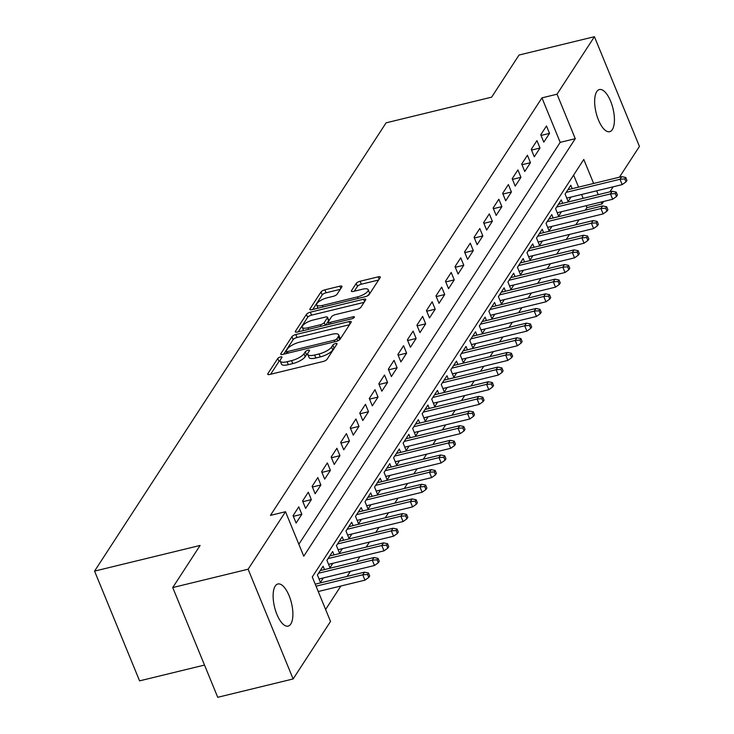 <?xml version="1.0" encoding="UTF-8"?>
<svg xmlns="http://www.w3.org/2000/svg" width="734" height="734" viewBox="0 0 734 734"><rect width="100%" height="100%" fill="white"/><g stroke="black" fill="none" stroke-linecap="round" stroke-linejoin="round"><path stroke-width="1.1" d="M280.489 356.935A2.33 0.752 -22.3 0 0 277.764 358.449L267.827 373.725A3.321 1.073 -22.3 0 0 267.708 374.267A3.321 1.073 -22.3 0 0 269.855 374.441L323.134 361.486A3.321 1.073 -22.3 0 0 327.025 359.33L336.961 344.044A2.33 0.752 -22.3 0 0 337.044 343.668A2.33 0.752 -22.3 0 0 335.548 343.549A2.33 0.752 -22.3 0 0 332.823 345.053L331.539 347.035A10.643 3.45 -22.3 0 1 319.07 353.935L314.629 355.017A10.643 3.45 -22.3 0 1 307.775 354.458A10.643 3.45 -22.3 0 1 308.152 352.724L309.436 350.742A2.33 0.752 -22.3 0 0 309.519 350.366A2.33 0.752 -22.3 0 0 308.023 350.237A2.33 0.752 -22.3 0 0 305.289 351.751L304.004 353.733A10.643 3.45 -22.3 0 1 291.545 360.633L287.104 361.715A10.643 3.45 -22.3 0 1 280.25 361.156A10.643 3.45 -22.3 0 1 280.627 359.412L281.911 357.44A2.33 0.752 -22.3 0 0 281.994 357.063A2.33 0.752 -22.3 0 0 280.489 356.935M280.177 360.486A2.33 0.752 -22.3 0 0 278.984 361.412L270.626 374.257M334.832 347.32A2.33 0.752 -22.3 0 0 334.034 348.017L332.75 349.999L331.539 347.035M307.702 353.788A2.33 0.752 -22.3 0 0 306.509 354.715L305.225 356.696L304.004 353.733M612.321 129.597A21.69 8.707 -103.7 0 1 609.67 131.689A21.69 8.707 -103.7 0 1 597.146 116.422A21.69 8.707 -103.7 0 1 596.751 91.631A21.69 8.707 -103.7 0 1 599.412 89.548A21.69 8.707 -103.7 0 1 611.936 104.806A21.69 8.707 -103.7 0 1 612.321 129.597M290.792 624.028A21.69 8.707 -103.7 0 1 288.132 626.12A21.69 8.707 -103.7 0 1 275.608 610.853A21.69 8.707 -103.7 0 1 275.222 586.062A21.69 8.707 -103.7 0 1 277.874 583.98A21.69 8.707 -103.7 0 1 290.398 599.238A21.69 8.707 -103.7 0 1 290.792 624.028M341.861 286.902A3.321 1.073 -22.3 0 0 341.98 286.361A3.321 1.073 -22.3 0 0 339.833 286.187L324.887 289.82A3.321 1.073 -22.3 0 0 320.987 291.976L309.959 308.941A3.321 1.073 -22.3 0 0 309.84 309.491A3.321 1.073 -22.3 0 0 311.978 309.665L365.266 296.701A3.321 1.073 -22.3 0 0 369.156 294.545L380.194 277.58A3.321 1.073 -22.3 0 0 380.313 277.03A3.321 1.073 -22.3 0 0 378.166 276.856L360.11 281.25A3.321 1.073 -22.3 0 0 356.219 283.407L351.494 290.673A3.321 1.073 -22.3 0 0 351.375 291.214A3.321 1.073 -22.3 0 0 353.522 291.389L362.468 289.214A8.9 2.881 -22.3 0 1 368.202 289.682A8.9 2.881 -22.3 0 1 357.467 296.903L322.391 305.436A8.9 2.881 -22.3 0 1 316.666 304.968A8.9 2.881 -22.3 0 1 327.401 297.747L333.245 296.325A3.321 1.073 -22.3 0 0 337.135 294.16L341.861 286.902M593.641 183.463L583.787 159.452L312.271 576.97L330.52 621.459L293.123 678.959L217.732 697.3L172.729 587.558L200.116 545.445L94.567 571.116L386.093 122.835L491.642 97.154L519.03 55.041L594.421 36.7L639.433 146.442L619.432 177.188M172.729 587.558L248.12 569.217L285.508 511.717L303.757 556.207L575.273 138.689L557.033 94.2L594.421 36.7M298.848 544.243L560.198 142.359L541.949 97.87L270.433 515.387L285.508 511.717M541.949 97.87L557.033 94.2M295.802 334.539A3.321 1.073 -22.3 0 0 291.912 336.695L280.874 353.669A3.321 1.073 -22.3 0 0 280.755 354.21A3.321 1.073 -22.3 0 0 282.902 354.384L336.181 341.42A3.321 1.073 -22.3 0 0 340.071 339.264L351.109 322.299A3.321 1.073 -22.3 0 0 351.228 321.758A3.321 1.073 -22.3 0 0 349.081 321.584L295.802 334.539L297.022 337.502A3.321 1.073 -22.3 0 0 293.123 339.668L283.673 354.192M295.417 331.309L306.454 314.336A3.321 1.073 -22.3 0 1 310.344 312.179L363.624 299.215A3.321 1.073 -22.3 0 1 365.771 299.399A3.321 1.073 -22.3 0 1 365.651 299.94L360.926 307.197A3.321 1.073 -22.3 0 1 357.036 309.353L335.429 314.611A3.321 1.073 -22.3 0 0 331.529 316.767L328.401 321.584A3.321 1.073 -22.3 0 0 328.281 322.134A3.321 1.073 -22.3 0 0 330.419 322.309L352.916 316.831A2.33 0.752 -22.3 0 1 354.421 316.96A2.33 0.752 -22.3 0 1 351.604 318.85L297.444 332.025A3.321 1.073 -22.3 0 1 295.297 331.851A3.321 1.073 -22.3 0 1 295.417 331.309L295.765 332.153M572.199 188.675L570.813 185.28L565.097 194.07L568.134 201.483L571.015 197.051M562.675 203.327L561.281 199.932L555.565 208.722L558.611 216.135L561.492 211.704M553.152 217.98L551.757 214.585L546.041 223.375L549.078 230.788L551.968 226.356M543.619 232.623L542.233 229.228L536.517 238.018L539.554 245.44L542.435 241M534.095 247.275L532.701 243.881L526.984 252.67L530.031 260.084L532.912 255.652M524.571 261.928L523.177 258.533L517.461 267.323L520.498 274.736L523.379 270.305M515.039 276.571L513.653 273.186L507.928 281.975L510.974 289.389L513.855 284.957M505.515 291.224L504.12 287.829L498.404 296.619L501.45 304.032L504.331 299.6M495.982 305.876L494.597 302.481L488.881 311.271L491.918 318.684L494.799 314.253M486.459 320.519L485.064 317.134L479.348 325.924L482.394 333.337L485.275 328.905M476.935 335.172L475.54 331.777L469.824 340.567L472.861 347.989L475.751 343.549M467.402 349.824L466.017 346.43L460.301 355.219L463.337 362.633L466.218 358.201M457.878 364.477L456.484 361.082L450.768 369.872L453.814 377.285L456.695 372.854M448.355 379.12L446.96 375.735L441.244 384.524L444.281 391.938L447.171 387.506M438.822 393.773L437.436 390.378L431.72 399.168L434.757 406.581L437.638 402.149M429.298 408.425L427.904 405.03L422.188 413.82L425.234 421.233L428.115 416.802M419.775 423.068L418.38 419.683L412.664 428.472L415.701 435.886L418.582 431.454M410.242 437.721L408.847 434.326L403.131 443.116L406.177 450.538L409.058 446.098M400.718 452.373L399.324 448.979L393.608 457.768L396.654 465.182L399.535 460.75M391.185 467.026L389.8 463.631L384.084 472.421L387.121 479.834L390.002 475.403M381.662 481.669L380.267 478.284L374.551 487.073L377.597 494.487L380.478 490.055M372.138 496.322L370.743 492.927L365.027 501.717L368.064 509.13L370.954 504.698M362.605 510.974L361.22 507.579L355.504 516.369L358.541 523.782L361.422 519.351M353.082 525.617L351.687 522.232L345.971 531.021L349.017 538.435L351.898 534.003M343.558 540.27L342.163 536.875L336.447 545.665L339.484 553.087L342.374 548.647M334.025 554.922L332.64 551.528L326.924 560.317L329.961 567.731L332.841 563.299M324.501 569.575L323.107 566.18L317.391 574.97L320.437 582.383L323.318 577.952M298.784 506.864L293.068 515.653L296.105 523.067L301.821 514.277L298.784 506.864M308.308 492.211L302.591 501.001L305.628 508.414L311.344 499.625L308.308 492.211M317.831 477.559L312.115 486.348L315.161 493.762L320.877 484.972L317.831 477.559M327.364 462.906L321.648 471.696L324.685 479.119L330.401 470.329L327.364 462.906M336.888 448.263L331.172 457.053L334.218 464.466L339.934 455.676L336.888 448.263M346.411 433.611L340.695 442.4L343.741 449.814L349.457 441.024L346.411 433.611M355.944 418.958L350.228 427.748L353.265 435.161L358.981 426.371L355.944 418.958M365.468 404.315L359.752 413.104L362.798 420.518L368.514 411.728L365.468 404.315M375.001 389.662L369.285 398.452L372.322 405.865L378.038 397.076L375.001 389.662M384.524 375.01L378.808 383.799L381.845 391.213L387.561 382.423L384.524 375.01M394.048 360.357L388.332 369.147L391.378 376.57L397.094 367.78L394.048 360.357M403.581 345.714L397.865 354.504L400.902 361.917L406.618 353.127L403.581 345.714M413.104 331.062L407.388 339.851L410.425 347.265L416.141 338.475L413.104 331.062M422.628 316.409L416.912 325.199L419.958 332.612L425.674 323.822L422.628 316.409M432.161 301.766L426.445 310.555L429.482 317.969L435.198 309.179L432.161 301.766M441.684 287.113L435.968 295.903L439.015 303.316L444.731 294.527L441.684 287.113M451.208 272.461L445.492 281.25L448.538 288.664L454.254 279.874L451.208 272.461M460.741 257.808L455.025 266.598L458.062 274.021L463.778 265.231L460.741 257.808M470.265 243.165L464.549 251.955L467.595 259.368L473.311 250.578L470.265 243.165M479.797 228.513L474.081 237.302L477.118 244.716L482.834 235.926L479.797 228.513M489.321 213.86L483.605 222.65L486.642 230.063L492.358 221.273L489.321 213.86M498.845 199.217L493.129 208.006L496.175 215.42L501.891 206.63L498.845 199.217M508.378 184.564L502.662 193.354L505.698 200.767L511.414 191.978L508.378 184.564M517.901 169.912L512.185 178.701L515.222 186.115L520.938 177.325L517.901 169.912M527.425 155.259L521.709 164.049L524.755 171.472L530.471 162.682L527.425 155.259M536.958 140.616L531.242 149.406L534.279 156.819L539.995 148.029L536.958 140.616M543.811 142.167L549.527 133.377L546.481 125.964L540.765 134.753L543.811 142.167M325.612 609.495L340.879 586.007M347.127 576.401L350.402 571.364M356.651 561.749L359.935 556.711M366.183 547.096L369.459 542.059M375.707 532.453L378.983 527.416M385.24 517.8L388.515 512.763M394.764 503.148L398.039 498.111M404.287 488.505L407.563 483.458M413.82 473.852L417.096 468.815M423.344 459.2L426.619 454.162M432.867 444.547L436.143 439.51M442.4 429.904L445.676 424.867M451.924 415.251L455.199 410.214M461.447 400.599L464.732 395.562M470.98 385.956L474.256 380.909M480.504 371.303L483.779 366.266M490.037 356.651L493.312 351.614M499.56 341.998L502.836 336.961M509.084 327.355L512.36 322.318M518.617 312.702L521.892 307.665M528.141 298.05L531.416 293.013M537.664 283.407L540.94 278.36M547.197 268.754L550.472 263.717M556.721 254.102L559.996 249.065M566.244 239.449L569.529 234.412M575.777 224.806L579.053 219.769M585.301 210.153L586.961 207.612L586.172 205.703M583.154 198.345L581.576 194.482M578.557 187.133L573.621 175.087M94.567 571.116L139.579 680.858L204.511 665.059M293.123 678.959L248.12 569.217M613.184 186.794L609.908 191.84M603.66 201.446L602.036 203.942L601.256 202.033M586.961 207.612L602.036 203.942M598.238 194.675L596.65 190.822M560.198 142.359L575.273 138.689M301.821 514.277L293.343 516.332M311.344 499.625L302.876 501.689M320.877 484.972L312.4 487.037M330.401 470.329L321.923 472.384M339.934 455.676L331.456 457.741M349.457 441.024L340.98 443.088M358.981 426.371L350.503 428.436M368.514 411.728L360.036 413.783M378.038 397.076L369.56 399.14M387.561 382.423L379.093 384.488M397.094 367.78L388.616 369.835M406.618 353.127L398.14 355.192M416.141 338.475L407.673 340.539M425.674 323.822L417.196 325.887M435.198 309.179L426.72 311.234M444.731 294.527L436.253 296.591M454.254 279.874L445.777 281.939M463.778 265.231L455.309 267.286M473.311 250.578L464.833 252.643M482.834 235.926L474.357 237.99M492.358 221.273L483.889 223.338M501.891 206.63L493.413 208.685M511.414 191.978L502.937 194.042M520.938 177.325L512.47 179.39M530.471 162.682L521.993 164.737M539.995 148.029L531.517 150.094M549.527 133.377L541.05 135.441M280.25 361.156L281.461 364.119A10.643 3.45 -22.3 0 0 288.315 364.679L287.104 361.715M305.225 356.696A10.643 3.45 -22.3 0 1 292.756 363.596L288.315 364.679M307.775 354.458L308.996 357.421A10.643 3.45 -22.3 0 0 315.849 357.981L314.629 355.017M332.75 349.999A10.643 3.45 -22.3 0 1 320.29 356.907L315.849 357.981M349.522 324.731L297.022 337.502M286.049 351.072A2.33 0.752 -22.3 0 0 285.966 351.458A2.33 0.752 -22.3 0 0 287.462 351.577L334.236 340.2A2.33 0.752 -22.3 0 0 336.961 338.695L338.319 336.603A10.643 3.45 -22.3 0 0 338.686 334.869A10.643 3.45 -22.3 0 0 331.832 334.309L299.867 342.09A10.643 3.45 -22.3 0 0 287.407 348.989L286.049 351.072M338.686 334.869L339.906 337.842A10.643 3.45 -22.3 0 1 339.53 339.576L339.191 340.09M298.215 331.832L307.665 317.299L306.454 314.336M364.064 302.371L311.565 315.143A3.321 1.073 -22.3 0 0 307.665 317.299M313.005 320.07A8.9 2.881 -22.3 0 0 302.27 327.291A8.9 2.881 -22.3 0 0 307.996 327.759L320.354 324.758A3.321 1.073 -22.3 0 0 324.254 322.593L327.382 317.776A3.321 1.073 -22.3 0 0 327.502 317.235A3.321 1.073 -22.3 0 0 325.364 317.06L313.005 320.07M302.27 327.291L303.491 330.254A8.9 2.881 -22.3 0 0 303.647 330.511M327.502 317.235L328.722 320.198A3.321 1.073 -22.3 0 1 328.603 320.749L325.749 325.134M316.666 304.968L317.877 307.931A8.9 2.881 -22.3 0 0 318.042 308.188M367.156 296.013A8.9 2.881 -22.3 0 0 369.422 292.646L368.202 289.682M378.606 280.012L361.33 284.214A3.321 1.073 -22.3 0 0 357.43 286.37L354.293 291.196M340.273 289.334L326.107 292.783A3.321 1.073 -22.3 0 0 322.208 294.94L312.757 309.473M368.771 577.429L369.716 575.961L368.505 572.997L367.55 574.465L368.771 577.429L364.954 580.154L362.761 574.814L364.477 572.181L315.216 584.163M367.55 574.465L362.761 574.814L316.051 586.182M364.954 580.154L318.235 591.521M364.477 572.181L368.505 572.997M378.294 562.776L379.249 561.317L378.028 558.345L377.074 559.813L378.294 562.776L374.478 565.501L372.294 560.161L374.001 557.528L320.226 570.612M377.074 559.813L372.294 560.161L318.51 573.245M374.478 565.501L319.042 578.988M374.001 557.528L378.028 558.345M387.818 548.133L388.772 546.665L387.561 543.701L386.607 545.16L387.818 548.133L384.01 550.858L381.818 545.518L383.533 542.876L329.749 555.959M386.607 545.16L381.818 545.518L328.034 558.602M384.01 550.858L328.566 564.336M383.533 542.876L387.561 543.701M397.351 533.48L398.305 532.012L397.085 529.049L396.131 530.517L397.351 533.48L393.534 536.205L391.341 530.865L393.057 528.232L339.282 541.307M396.131 530.517L391.341 530.865L337.567 543.949M393.534 536.205L338.099 549.693M393.057 528.232L397.085 529.049M406.875 518.828L407.829 517.36L406.608 514.396L405.663 515.864L406.875 518.828L403.058 521.553L400.874 516.213L402.59 513.58L348.806 526.663M405.663 515.864L400.874 516.213L347.09 529.297M403.058 521.553L347.622 535.04M402.59 513.58L406.608 514.396M416.398 504.175L417.352 502.717L416.141 499.744L415.187 501.212L416.398 504.175L412.591 506.9L410.398 501.57L412.113 498.927L358.33 512.011M415.187 501.212L410.398 501.57L356.623 514.644M412.591 506.9L357.146 520.388M412.113 498.927L416.141 499.744M425.931 489.532L426.885 488.064L425.665 485.101L424.711 486.559L425.931 489.532L422.114 492.257L419.921 486.917L421.637 484.284L367.862 497.358M424.711 486.559L419.921 486.917L366.147 500.001M422.114 492.257L366.679 505.744M421.637 484.284L425.665 485.101M435.455 474.88L436.409 473.412L435.189 470.448L434.244 471.916L435.455 474.88L431.638 477.605L429.454 472.265L431.17 469.632L377.386 482.715M434.244 471.916L429.454 472.265L375.67 485.348M431.638 477.605L376.203 491.092M431.17 469.632L435.189 470.448M444.988 460.227L445.933 458.768L444.721 455.796L443.767 457.264L444.988 460.227L441.171 462.952L438.978 457.612L440.694 454.979L386.919 468.063M443.767 457.264L438.978 457.612L385.203 470.696M441.171 462.952L385.735 476.439M440.694 454.979L444.721 455.796M454.511 445.584L455.465 444.116L454.245 441.152L453.291 442.611L454.511 445.584L450.694 448.309L448.502 442.969L450.217 440.327L396.443 453.41M453.291 442.611L448.502 442.969L394.727 456.053M450.694 448.309L395.259 461.787M450.217 440.327L454.245 441.152M464.035 430.931L464.989 429.463L463.778 426.5L462.824 427.968L464.035 430.931L460.227 433.656L458.034 428.317L459.75 425.683L405.966 438.767M462.824 427.968L458.034 428.317L404.25 441.4M460.227 433.656L404.783 447.144M459.75 425.683L463.778 426.5M473.568 416.279L474.513 414.811L473.302 411.847L472.347 413.315L473.568 416.279L469.751 419.004L467.558 413.664L469.274 411.031L415.499 424.114M472.347 413.315L467.558 413.664L413.783 426.748M469.751 419.004L414.315 432.491M469.274 411.031L473.302 411.847M483.091 401.626L484.045 400.168L482.825 397.195L481.871 398.663L483.091 401.626L479.274 404.361L477.091 399.021L478.807 396.378L425.023 409.462M481.871 398.663L477.091 399.021L423.307 412.095M479.274 404.361L423.839 417.839M478.807 396.378L482.825 397.195M492.615 386.983L493.569 385.515L492.358 382.552L491.404 384.01L492.615 386.983L488.807 389.708L486.614 384.368L488.33 381.735L434.546 394.809M491.404 384.01L486.614 384.368L432.84 397.452M488.807 389.708L433.363 403.195M488.33 381.735L492.358 382.552M502.148 372.331L503.102 370.863L501.882 367.899L500.927 369.367L502.148 372.331L498.331 375.056L496.138 369.716L497.854 367.083L444.079 380.166M500.927 369.367L496.138 369.716L442.363 382.799M498.331 375.056L442.896 388.543M497.854 367.083L501.882 367.899M511.671 357.678L512.626 356.219L511.405 353.247L510.46 354.715L511.671 357.678L507.855 360.403L505.671 355.072L507.387 352.43L453.603 365.514M510.46 354.715L505.671 355.072L451.887 368.147M507.855 360.403L452.419 373.89M507.387 352.43L511.405 353.247M521.195 343.035L522.149 341.567L520.938 338.603L519.984 340.062L521.195 343.035L517.387 345.76L515.195 340.42L516.91 337.778L463.136 350.861M519.984 340.062L515.195 340.42L461.42 353.504M517.387 345.76L461.943 359.238M516.91 337.778L520.938 338.603M530.728 328.382L531.682 326.914L530.462 323.951L529.508 325.419L530.728 328.382L526.911 331.107L524.718 325.768L526.434 323.134L472.659 336.218M529.508 325.419L524.718 325.768L470.944 338.851M526.911 331.107L471.476 344.595M526.434 323.134L530.462 323.951M540.252 313.73L541.206 312.262L539.985 309.298L539.04 310.766L540.252 313.73L536.435 316.455L534.251 311.115L535.967 308.482L482.183 321.565M539.04 310.766L534.251 311.115L480.467 324.199M536.435 316.455L480.999 329.942M535.967 308.482L539.985 309.298M549.784 299.077L550.729 297.619L549.518 294.646L548.564 296.114L549.784 299.077L545.968 301.812L543.775 296.472L545.49 293.829L491.716 306.913M548.564 296.114L543.775 296.472L490 309.555M545.968 301.812L490.532 315.29M545.49 293.829L549.518 294.646M559.308 284.434L560.262 282.966L559.042 280.003L558.088 281.461L559.308 284.434L555.491 287.159L553.308 281.819L555.014 279.186L501.239 292.26M558.088 281.461L553.308 281.819L499.524 294.903M555.491 287.159L500.056 300.646M555.014 279.186L559.042 280.003M568.832 269.782L569.786 268.314L568.575 265.35L567.621 266.818L568.832 269.782L565.024 272.507L562.831 267.167L564.547 264.534L510.763 277.617M567.621 266.818L562.831 267.167L509.047 280.25M565.024 272.507L509.579 285.994M564.547 264.534L568.575 265.35M578.364 255.129L579.319 253.67L578.098 250.698L577.144 252.166L578.364 255.129L574.548 257.854L572.355 252.524L574.071 249.881L520.296 262.965M577.144 252.166L572.355 252.524L518.58 265.598M574.548 257.854L519.112 271.341M574.071 249.881L578.098 250.698M587.888 240.486L588.842 239.018L587.622 236.054L586.668 237.513L587.888 240.486L584.071 243.211L581.888 237.871L583.603 235.229L529.82 248.312M586.668 237.513L581.888 237.871L528.104 250.955M584.071 243.211L528.636 256.698M583.603 235.229L587.622 236.054M597.412 225.833L598.366 224.365L597.155 221.402L596.201 222.87L597.412 225.833L593.604 228.558L591.411 223.219L593.127 220.585L539.343 233.669M596.201 222.87L591.411 223.219L537.637 236.302M593.604 228.558L538.16 242.046M593.127 220.585L597.155 221.402M606.945 211.181L607.899 209.713L606.679 206.749L605.724 208.217L606.945 211.181L603.128 213.906L600.935 208.566L602.651 205.933L548.876 219.016M605.724 208.217L600.935 208.566L547.16 221.65M603.128 213.906L547.692 227.393M602.651 205.933L606.679 206.749M616.468 196.528L617.422 195.07L616.202 192.106L615.257 193.565L616.468 196.528L612.651 199.263L610.468 193.923L612.184 191.28L558.4 204.364M615.257 193.565L610.468 193.923L556.684 207.006M612.651 199.263L557.216 212.741M612.184 191.28L616.202 192.106M625.992 181.885L626.946 180.417L625.735 177.454L624.781 178.912L625.992 181.885L622.184 184.61L619.991 179.27L621.707 176.637L567.933 189.711M624.781 178.912L619.991 179.27L566.217 192.354M622.184 184.61L566.74 198.097M621.707 176.637L625.735 177.454M278.984 361.412L277.764 358.449M334.034 348.017L332.823 345.053M306.509 354.715L305.289 351.751M292.756 363.596L291.545 360.633M320.29 356.907L319.07 353.935M268.176 374.569L267.827 373.725M350.045 323.933L349.081 321.584M281.223 354.513L280.874 353.669M293.123 339.668L291.912 336.695M288.095 353.118L287.462 351.577M334.86 341.741L334.236 340.2M337.842 340.842L336.961 338.695M339.53 339.576L338.319 336.603M311.565 315.143L310.344 312.179M364.587 301.573L363.624 299.215M331.052 323.85L330.419 322.309M353.439 318.097L352.916 316.831M308.629 329.3L307.996 327.759M320.987 326.3L320.354 324.758M325.336 325.235L324.254 322.593M328.603 320.749L327.382 317.776M323.024 306.977L322.391 305.436M358.1 298.444L357.467 296.903M351.843 291.517L351.494 290.673M357.43 286.37L356.219 283.407M361.33 284.214L360.11 281.25M379.129 279.204L378.166 276.856M310.308 309.794L309.959 308.941M322.208 294.94L320.987 291.976M326.107 292.783L324.887 289.82M340.796 288.535L339.833 286.187M286.783 353.439L285.966 351.458M329.171 324.309L328.281 322.134"/></g></svg>
